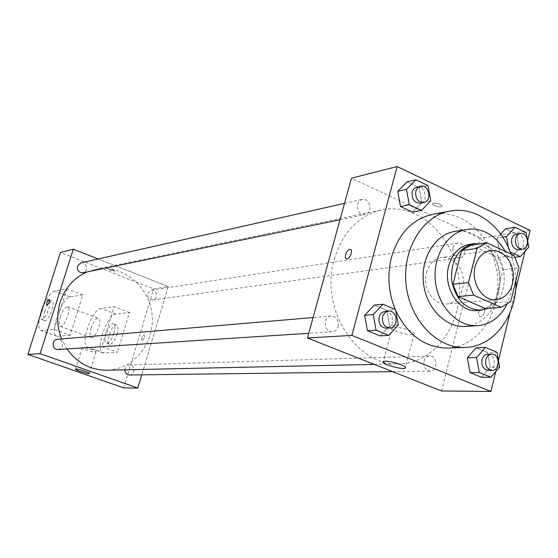 <?xml version="1.0" encoding="UTF-8"?>
<svg xmlns="http://www.w3.org/2000/svg" width="558" height="558" viewBox="0 0 558 558"><rect width="100%" height="100%" fill="white"/><g stroke="black" fill="none" stroke-linecap="round" stroke-linejoin="round"><path stroke-width="0.42" stroke-dasharray="2.79 2.09" d="M426.486 272.625C429.074 263.927 434.089 258.877 441.524 257.468L445.842 257.475L450.09 258.689L454.038 261.039L457.497 264.394L460.287 268.586L462.268 273.392L463.342 278.575L463.461 283.869L462.61 288.995L460.831 293.71L458.216 297.756L454.896 300.929L451.031 303.064L446.825 304.047C433.831 305.805 422.05 287.795 426.486 272.625M471.085 245.074L498.078 257.552L513.981 255.452M498.078 257.552L503.009 269.626L518.968 267.735M485.439 308.581L494.834 302.813L503.009 269.626M488.159 308.365C510.661 299.576 509.119 255.027 486.074 245.701L479.74 243.783M469.592 244.355L475.96 244.369L482.21 246.266C508.791 256.917 504.788 309.864 477.125 310.52M494.834 302.813L510.744 301.473M506.741 304.738C514.734 287.105 514.232 269.319 505.227 251.372M465.288 326.423L472.689 325.049L479.629 321.896L485.858 317.104L491.138 310.869L495.281 303.44L498.148 295.091L499.633 286.149L499.689 276.935L498.315 267.791L495.56 259.058L491.521 251.051L486.346 244.076L480.215 238.399L473.358 234.241C467.199 231.396 460.908 230.489 454.491 231.514M515.927 280.214L514.56 266.954L511.17 254.141M432.548 214.349C442.138 212.612 451.527 213.881 460.699 218.157C484.797 229.491 500.554 261.465 497.59 291.897C494.786 322.35 473.428 347.118 447.767 348.073M395.636 310.339L395.238 309.418M502.828 237.164L497.08 238.043L500.7 234.102L497.08 238.043L499.71 252.641L510.849 257.817L519.289 248.491L516.694 234.025L505.625 228.759L516.694 234.025L526.159 232.574M499.633 367.115L490.245 367.262L481.512 377.299L490.245 367.262L487.587 352.572L476.155 347.774L487.587 352.572L496.948 352.272M495.72 371.628L498.434 360.489M510.04 312.801L515.613 289.93M525.001 251.372L527.603 240.658M430.762 200.824L421.862 202.659L412.627 212.173L421.862 202.659L419.114 187.565L407.082 181.838L419.114 187.565L427.986 185.57M398.328 325.028L389.589 325.614L380.012 335.895L389.589 325.614L386.771 310.269L374.327 305.052L386.771 310.269L395.483 309.516M441.524 390.984L479.929 238.203L530.1 230.419M479.929 238.203L351.428 178.204M433.566 203.203L432.701 203.593C430.936 205.156 440.715 208.099 442.055 206.404C441.434 204.354 438.609 203.286 433.566 203.203L432.701 203.6C430.936 205.163 440.715 208.099 442.055 206.411C441.434 204.361 438.602 203.293 433.566 203.21M334.34 259.038C342.793 231.947 358.613 215.562 381.798 209.871C417.816 202.219 454.407 236.257 458.92 279.077C464.144 321.82 436.133 363.209 399.319 363.844C356.736 366.955 319.211 308.211 334.34 259.038M424.017 361.193C424.994 357.999 426.87 356.269 429.639 356.011C437.598 355.411 438.072 371.419 430.085 371.175C425.356 370.31 423.341 366.983 424.017 361.193M452.963 247.871C453.752 245.178 455.293 243.602 457.588 243.135C465.142 241.621 467.353 257.168 459.68 257.866C454.637 257.377 452.399 254.05 452.963 247.871M357.42 204.158L359.143 201.047L361.968 199.422C370.01 197.239 373.358 213.268 365.141 214.593C359.415 214.356 356.841 210.882 357.42 204.158M338.204 326.451C338.922 320.153 336.572 316.672 331.159 316.016C322.643 316.344 323.891 332.694 332.366 331.745C335.253 331.396 337.199 329.632 338.204 326.451M484.749 311.852L484.769 309.027L483.395 307.577C478.652 309.697 477.502 312.703 479.936 316.595C482.056 316.658 483.66 315.075 484.749 311.852L484.769 309.027L483.388 307.577C478.645 309.697 477.495 312.703 479.929 316.595C482.056 316.658 483.66 315.075 484.749 311.852M394.004 327.204C400.463 326.556 417.182 332.408 413.924 334.158C411.141 336.676 388.438 329.924 392.128 327.672L394.004 327.204M87.188 271.892L95.272 269.388C121.839 263.697 149.007 285.612 151.978 314.008C155.466 342.347 133.913 369.808 106.745 370.226M66.953 348.945L61.624 338.943M58.116 349.517L60.759 348.471L62.391 346.044C62.97 341.942 61.296 339.696 57.383 339.306M147.814 293.389L151.344 290.181C157.042 289.072 158.549 299.374 152.766 299.932C148.979 299.674 147.326 297.491 147.814 293.389M80.812 262.874C86.727 261.297 89.036 271.76 83.002 272.757M124.832 369.835L126.08 366.578L127.364 365.539L129.296 365.016C135.224 364.604 135.42 375.15 129.47 374.997M168.258 286.589L98.138 258.968L168.258 286.589L141.767 374.837L168.258 286.589L153.617 288.863L60.48 252.453M385.097 311.427C394.081 310.269 395.462 328.048 386.401 328.25M389.589 325.614L386.771 310.269M487.838 354.26C496.104 353.632 496.641 370.7 488.341 370.435M490.245 367.262L487.587 352.572M416.931 187.014C425.308 184.733 428.844 201.85 420.279 203.224M421.862 202.659L419.114 187.565M527.596 240.603L527.422 239.619M508.324 247.11L509.091 251.358L510.368 251.951M516.492 234.088C524.325 232.512 526.661 249.063 518.717 249.775M497.08 238.043L499.71 252.641L510.849 257.817L519.289 248.491L528.775 247.18M519.289 248.491L516.694 234.025M499.71 252.641L509.091 251.358M510.849 257.817L515.048 257.273M46.893 305.386L46.928 305.393C48.839 303.754 49.578 301.766 49.146 299.423M95.509 352.175L96.004 352.042C97.392 351.149 82.912 346.588 82.228 347.711C81.008 348.485 92.844 352.461 95.509 352.175M142.123 340.575C144.187 338.762 144.829 336.83 144.041 334.772C141.913 336.321 141.223 338.253 141.969 340.561L141.969 340.561C141.216 338.253 141.906 336.321 144.041 334.772C144.829 336.83 144.187 338.762 142.123 340.575M123.653 387.901L153.617 288.863M110.714 270.393L114.857 271.118C113.407 269.807 111.433 269.165 108.95 269.193L110.714 270.393L108.95 269.193C111.433 269.165 113.407 269.807 114.857 271.125L110.714 270.4M40.741 313.331C44.898 300.713 49.502 293.278 54.572 291.018L66.925 288.779L82.842 294.805L70.175 335.184L54.077 329.353L41.173 330.58C38.676 329.534 38.174 325.181 39.674 317.537M66.925 288.779L54.077 329.353M129.519 312.487L114.139 306.656L101.821 346.651L117.368 352.286L103.16 352.907C94.407 351.54 106.752 314.335 115.973 314.119L129.519 312.487L117.368 352.286M60.327 317.007C62.691 310.422 65.098 306.991 67.56 306.719C71.905 307.228 64.421 327.93 60.438 326.388C58.82 325.495 58.785 322.371 60.327 317.007M82.842 294.805L70.182 296.891C61.596 297.407 48.846 335.156 56.937 336.258L41.955 330.629M70.175 335.184L57.732 336.314M91.017 328.292C93.339 321.771 95.788 318.402 98.361 318.186C102.951 318.799 95.592 339.285 91.366 337.653C89.643 336.725 89.524 333.607 91.017 328.292M104.025 352.991L88.771 347.495L101.821 346.651M88.771 347.495L87.927 347.418C79.389 346.134 91.868 308.755 100.879 308.441L114.139 306.656M44.724 311.273C47.109 304.654 49.495 301.187 51.894 300.888C56.121 301.348 48.567 322.154 44.71 320.662C43.147 319.79 43.154 316.658 44.724 311.273M43.67 305.045C45.63 301.369 47.318 299.59 48.734 299.709C52.94 300.162 45.372 320.996 41.543 319.504L40.469 315.054M113.985 333.147C111.663 339.676 109.194 343.024 106.571 343.191C101.891 342.438 109.145 322.217 113.511 323.828C115.283 324.735 115.443 327.839 113.985 333.147M117.02 334.27C118.47 328.962 118.303 325.858 116.517 324.944C112.137 323.326 104.89 343.526 109.591 344.286C112.221 344.133 114.697 340.792 117.02 334.27M70.182 296.891L54.572 291.018M115.973 314.119L100.879 308.441M490.642 250.577L441.524 257.468M496.229 299.723L446.825 304.047M392.128 327.672L383.248 361.577M413.924 334.158L405.359 367.345M374.258 364.395L399.319 363.844M95.272 269.388L381.798 209.871M331.159 316.016L313.073 317.558M332.366 331.745L308.748 333.279M152.766 299.932L459.68 257.866M151.344 290.181L457.588 243.135M339.989 219.775L365.141 214.593M344.502 203.363L361.968 199.422M392.609 371.649L430.085 371.175M129.296 365.016L429.639 356.011M89.426 373.337L96.004 352.042M75.56 369.152L82.228 347.711M60.438 326.388L91.366 337.653M67.56 306.719L98.361 318.186M41.543 319.504L44.71 320.662M48.734 299.709L51.894 300.888M116.517 324.944L113.511 323.828M109.591 344.286L106.571 343.191M56.937 336.258L41.173 330.58M103.16 352.907L87.927 347.418"/><path stroke-width="0.84" d="M475.144 266.522C477.794 257.357 482.963 252.042 490.642 250.577L495.092 250.605L499.48 251.895L503.56 254.385L507.138 257.935L510.026 262.358L512.084 267.435L513.207 272.904L513.339 278.477L512.474 283.889L510.654 288.849L507.968 293.117L504.551 296.458L500.568 298.697L496.229 299.723C482.823 301.557 470.603 282.522 475.144 266.522M473.623 295.126L501.265 307.325L510.744 301.473L518.968 267.735L513.981 255.452L486.722 242.737L477.055 248.373L468.448 282.613L473.623 295.126L458.076 296.591L485.439 308.581L501.265 307.325M477.055 248.373L461.515 250.619L471.085 245.074L486.722 242.737M461.515 250.619L452.963 284.301L468.448 282.613M458.076 296.591L452.963 284.301M479.74 243.783L473.428 243.776C458.251 248.017 450.969 260.056 451.575 279.914C455.447 299.402 465.253 309.502 480.989 310.22L488.159 308.365M480.989 310.22L477.125 310.52C458.99 312.829 442.55 287.258 448.744 265.775C452.336 253.541 459.29 246.399 469.592 244.355L473.428 243.776M505.227 251.372C500.275 242.535 493.767 236.167 485.718 232.261C479.51 229.373 473.163 228.438 466.697 229.471C447.111 232.512 432.471 256.527 435.47 281.748C438.218 306.998 457.874 327.107 477.641 325.67C490.252 324.463 499.947 317.481 506.741 304.738M466.697 229.471L454.491 231.514C435.059 234.527 420.53 258.235 423.487 283.108C426.193 308.016 445.682 327.853 465.288 326.423L477.641 325.67M511.17 254.141C504.425 235.741 493.446 222.691 478.227 214.99C468.936 210.617 459.443 209.313 449.741 211.07C422.378 215.953 401.955 249.656 406.154 285.082C410.025 320.55 437.493 348.806 465.253 347.411C494.193 346.86 517.35 315.13 515.927 280.214M465.253 347.411L447.767 348.073C425.098 347.829 407.724 335.253 395.636 310.339M395.238 309.418C388.333 292.266 387.092 274.843 391.507 257.161C398.74 233.279 412.418 219.008 432.548 214.349L449.741 211.07M505.625 228.759L500.7 234.102L505.625 228.759L515.027 227.246L506.441 236.613L508.324 247.11M485.453 347.425L476.155 347.774L467.318 357.776L470.01 372.605L481.512 377.299L490.852 377.25L499.633 367.115L496.948 352.272L485.453 347.425L476.56 357.525L479.28 372.507L490.852 377.25M527.603 240.658L530.1 230.419L397.156 166.535L351.882 335.379L490.894 391.465L495.72 371.628M498.434 360.489L510.04 312.801M515.613 289.93L525.001 251.372M415.877 179.774L407.082 181.838L397.728 191.303L400.518 206.544L412.627 212.173L421.464 210.422L430.762 200.824L427.986 185.57L415.877 179.774L406.461 189.329L409.279 204.73L421.464 210.422M382.962 304.243L374.327 305.052L364.632 315.291L367.492 330.782L380.012 335.895L388.696 335.407L398.328 325.028L395.483 309.516L382.962 304.243L373.197 314.579L376.085 330.238L388.696 335.407M490.894 391.465L441.524 390.984L307.451 337.981L351.428 178.204L397.156 166.535M307.451 337.981L351.882 335.379M385.104 361.214C391.521 360.852 408.365 366.627 405.164 368.078C402.471 370.233 379.635 363.453 383.248 361.577L385.104 361.214M345.653 254.483C346.825 251.1 348.373 249.363 350.284 249.273C353.556 249.705 349.699 259.714 346.609 258.8C345.402 258.354 345.088 256.917 345.653 254.483C346.832 251.1 348.373 249.363 350.284 249.28C353.556 249.705 349.699 259.714 346.616 258.8C345.409 258.354 345.088 256.917 345.66 254.483M61.624 338.943C56.916 326.814 56.428 314.572 60.166 302.22C65.091 287.788 74.095 277.682 87.188 271.892M374.258 364.395L106.745 370.226C90.445 370.135 77.178 363.042 66.953 348.945M313.073 317.558L57.383 339.306C51.224 339.571 51.985 350.166 58.116 349.517L308.748 333.279M339.989 219.775L83.002 272.757C78.811 272.702 76.962 270.47 77.45 266.054L80.812 262.874L344.502 203.363M392.609 371.649L129.47 374.997C126.589 374.697 125.041 372.974 124.832 369.835M27.9 354.386L60.48 252.453L73.3 249.182L98.138 258.968L73.3 249.182L40.106 353.667L137.805 388.033L141.767 374.837L137.805 388.033L123.653 387.901L27.9 354.386L40.106 353.667L137.805 388.033M389.916 328.02L386.401 328.25C380.807 327.462 378.387 323.731 379.133 317.049C380.165 313.715 382.153 311.845 385.097 311.427L388.605 311.127C397.617 309.969 399.005 327.825 389.916 328.02C384.309 327.232 381.881 323.48 382.628 316.777C383.66 313.429 385.655 311.545 388.605 311.127M374.327 305.052L364.632 315.291L373.197 314.579M364.632 315.291L367.492 330.782L376.085 330.238M367.492 330.782L380.012 335.895M492.121 370.386L488.341 370.435C483.43 369.508 481.317 365.964 482.007 359.791C483.012 356.381 484.958 354.539 487.838 354.26L491.612 354.149C499.898 353.521 500.442 370.651 492.121 370.386C487.197 369.459 485.083 365.895 485.774 359.701C486.778 356.276 488.724 354.428 491.612 354.149M476.155 347.774L467.318 357.776L476.56 357.525M467.318 357.776L470.01 372.605L479.28 372.507M470.01 372.605L481.512 377.299M423.864 202.484L420.279 203.224C414.308 202.945 411.616 199.22 412.202 192.05L413.046 189.999L414.734 188.053L420.502 186.212C428.9 183.924 432.45 201.11 423.864 202.484C417.879 202.198 415.18 198.46 415.766 191.261L417.551 187.934L420.502 186.212M407.082 181.838L397.728 191.303L406.461 189.329M397.728 191.303L400.518 206.544L409.279 204.73M400.518 206.544L412.627 212.173M510.368 251.951L520.293 256.589L528.775 247.18L527.596 240.603M527.422 239.619L526.159 232.574L515.027 227.246M522.539 249.252L518.717 249.775C513.479 249.238 511.142 245.68 511.714 239.11C512.523 236.243 514.113 234.569 516.492 234.088L520.314 233.495C528.154 231.919 530.505 248.533 522.539 249.252C517.294 248.715 514.95 245.143 515.522 238.545C516.331 235.664 517.929 233.983 520.314 233.495M502.828 237.164L506.441 236.613M515.048 257.273L520.293 256.589M49.146 299.423L48.971 299.409C47.102 301.306 46.412 303.301 46.893 305.386M48.971 299.409L49.111 299.409C49.599 301.697 48.874 303.691 46.928 305.393C46.384 303.371 47.067 301.376 48.971 299.409M73.3 249.182L40.106 353.667M88.903 373.567C86.267 373.727 74.367 369.801 75.56 369.152C76.195 368.175 90.738 372.716 89.392 373.462L88.903 373.567M39.674 317.537L40.741 313.331M40.469 315.054L41.585 310.115L43.67 305.045M405.359 367.345L405.164 368.078"/></g></svg>
